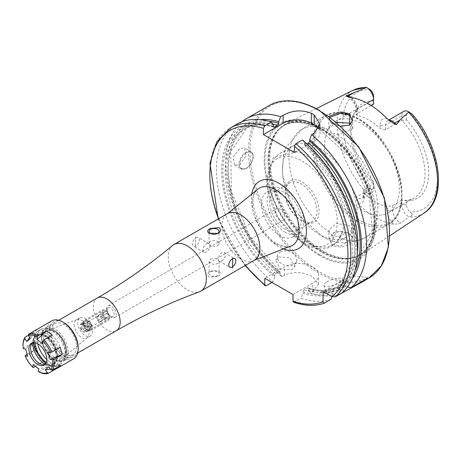 <?xml version="1.0" encoding="UTF-8"?>
<svg xmlns="http://www.w3.org/2000/svg" width="461" height="461" viewBox="0 0 461 461"><rect width="100%" height="100%" fill="white"/><g stroke="black" fill="none" stroke-linecap="round" stroke-linejoin="round"><path stroke-width="0.35" stroke-dasharray="2.31 1.73" d="M340.322 126.078L330.819 122.701L328.745 116.46M329.846 117.273L328.889 119.474L331.499 123.179L332.393 123.738L340.829 126.372L349.052 125.317M349.985 234.055L340.783 231.514L333.43 232.661L331.782 245.615L340.967 247.217C353.65 244.336 356.658 239.951 349.985 234.055L349.254 233.635L352.809 238.239L340.852 245.892L332.393 244.486L328.889 238.988L334.058 232.402L340.835 231.336L349.305 233.669M278.657 256.863L290.136 257.843L294.775 266.516L292.061 269.627L280.386 269.247L275.88 260.165L278.657 256.863M280.282 252.029A9.963 7.249 -161.4 0 1 291.859 252.709A9.963 7.249 -161.4 0 1 296.429 261.583A9.963 7.249 -161.4 0 1 293.686 264.793A9.963 7.249 -161.4 0 1 282.109 264.113A9.963 7.249 -161.4 0 1 277.539 255.238A9.963 7.249 -161.4 0 1 280.282 252.029M329.108 288.776L345.139 286.471L341.981 289.589L326.129 292.47L329.108 288.776M326.93 281.867A9.963 2.916 162.5 0 1 336.812 278.45A9.963 2.916 162.5 0 1 342.869 279.28A9.963 2.916 162.5 0 1 339.803 282.679A9.963 2.916 162.5 0 1 329.92 286.097A9.963 2.916 162.5 0 1 323.864 285.273A9.963 2.916 162.5 0 1 326.93 281.867M74.233 324.613A10.465 6.039 -120 0 0 78.802 335.147A10.465 6.039 -120 0 0 86.864 337.948A10.465 6.039 -120 0 0 87.359 337.602A10.465 6.039 -120 0 0 89.031 333.159A10.465 6.039 -120 0 0 84.801 322.994A10.465 6.039 -120 0 0 76.947 319.571A10.465 6.039 -120 0 0 76.399 319.825A10.465 6.039 -120 0 0 74.233 324.613M77.661 322.637A10.465 6.039 -120 0 0 82.231 333.165A10.465 6.039 -120 0 0 90.293 335.971A10.465 6.039 -120 0 0 92.459 331.177A10.465 6.039 -120 0 0 87.89 320.649A10.465 6.039 -120 0 0 79.828 317.848A10.465 6.039 -120 0 0 77.661 322.637M80.116 327.662L82.934 326.036A4.985 2.875 60 0 1 82.934 322.781L80.116 324.406A4.985 2.875 60 0 1 80.854 323.582A4.985 2.875 60 0 1 83.343 323.829A4.985 2.875 -120 0 0 85.521 328.843A4.985 2.875 -120 0 0 89.359 330.18A4.985 2.875 -120 0 0 90.391 327.898A4.985 2.875 -120 0 0 88.218 322.884A4.985 2.875 -120 0 0 84.375 321.548A4.985 2.875 -120 0 0 83.343 323.829A4.985 2.875 60 0 1 86.57 328.134L89.394 326.509A4.985 2.875 60 0 1 89.394 329.765L86.57 331.39A4.985 2.875 60 0 1 85.832 332.214A4.985 2.875 60 0 1 83.343 331.966A4.985 2.875 60 0 1 80.116 327.662L80.906 328.117A3.988 2.299 60 0 0 83.343 331.154A3.988 2.299 60 0 0 85.786 330.935L85.637 330.082L84.939 330.825L84.046 329.932L82.502 329.419L82.381 328.203L80.906 328.117M107.131 310.097A4.985 2.875 -120 0 0 109.303 315.111A4.985 2.875 -120 0 0 113.147 316.448A4.985 2.875 -120 0 0 114.178 314.166A4.985 2.875 -120 0 0 112 309.152A4.985 2.875 -120 0 0 108.162 307.815A4.985 2.875 -120 0 0 107.131 310.097M106.624 308.928A6.777 3.913 -120 0 0 111.412 317.226A6.777 3.913 -120 0 0 114.801 317.56A6.777 3.913 -120 0 0 116.207 314.46A6.777 3.913 -120 0 0 111.412 306.156A6.777 3.913 -120 0 0 108.03 305.822A6.777 3.913 -120 0 0 106.624 308.928M172.581 245.465A26.905 15.536 -120 0 0 168.282 256.892A26.905 15.536 -120 0 0 187.304 289.848A26.905 15.536 -120 0 0 199.354 291.836M68.147 352.129A18.936 10.931 -120 0 0 59.884 333.078A18.936 10.931 -120 0 0 45.293 328.002A18.936 10.931 -120 0 0 41.369 336.674A18.936 10.931 -120 0 0 54.761 359.862A18.936 10.931 -120 0 0 64.229 360.796A18.936 10.931 -120 0 0 68.147 352.129M41.369 337.487A17.939 10.355 -120 0 0 54.052 359.453A17.939 10.355 -120 0 0 66.741 352.129A17.939 10.355 -120 0 0 54.052 330.162A17.939 10.355 -120 0 0 41.369 337.487L41.369 336.674M217.604 245.5A4.985 2.875 -0 0 0 219.067 243.466A4.985 2.875 -0 0 0 215.99 240.809A4.985 2.875 -0 0 0 210.562 241.431A4.985 2.875 -0 0 0 209.098 243.466A4.985 2.875 -0 0 0 212.175 246.122A4.985 2.875 -0 0 0 217.604 245.5M221.833 260.961A4.985 2.875 120 0 0 225.089 256.57A4.985 2.875 120 0 0 224.323 252.576A4.985 2.875 120 0 0 221.833 252.824A4.985 2.875 120 0 0 218.577 257.215A4.985 2.875 120 0 0 219.344 261.208A4.985 2.875 120 0 0 221.833 260.961M210.562 259.336A4.985 2.875 180 0 1 215.99 258.707A4.985 2.875 180 0 1 219.067 261.37A4.985 2.875 180 0 1 217.604 263.404A4.985 2.875 180 0 1 212.175 264.026A4.985 2.875 180 0 1 209.098 261.37A4.985 2.875 180 0 1 210.562 259.336M210.562 271.414A4.985 2.875 180 0 1 215.99 270.791A4.985 2.875 180 0 1 219.067 273.448A4.985 2.875 180 0 1 217.604 275.482A4.985 2.875 180 0 1 212.175 276.104A4.985 2.875 180 0 1 209.098 273.448A4.985 2.875 180 0 1 210.562 271.414M218.226 276.248C220.928 274.733 221.188 273.166 219.015 271.541L209.939 271.466C207.237 273.292 206.977 275.211 209.15 277.234L218.226 276.248M206.332 243.875A4.985 2.875 -60 0 1 208.821 243.627A4.985 2.875 -60 0 1 209.588 247.62A4.985 2.875 -60 0 1 206.332 252.011A4.985 2.875 -60 0 1 203.837 252.259A4.985 2.875 -60 0 1 203.076 248.266A4.985 2.875 -60 0 1 206.332 243.875M195.867 237.836A4.985 2.875 -60 0 1 198.363 237.588A4.985 2.875 -60 0 1 199.123 241.581A4.985 2.875 -60 0 1 195.867 245.972A4.985 2.875 -60 0 1 193.378 246.22A4.985 2.875 -60 0 1 192.617 242.227A4.985 2.875 -60 0 1 195.867 237.836M195.51 246.479L195.51 236.914L195.51 246.479M239.732 164.784L245.938 155.841L244.537 147.918L239.732 148.511L232.92 157.126L234.574 165.176L239.732 164.784M387.021 118.546A13.513 7.802 60 0 0 380.187 125.179A3.786 2.184 0 0 0 385.54 125.179L401.819 115.78A9.727 5.613 60 0 1 403.83 111.326M336.225 122.401L328.889 128.435L329.361 130.1L332.393 132.889L337.533 134.819L352.809 128.435L350.815 124.188A52.819 30.495 60 0 0 373.6 183.956L373.6 188.572L364.369 193.897A3.786 2.184 0 0 0 363.262 195.447A3.786 2.184 0 0 0 364.369 196.991L364.369 193.505L363.262 191.194L364.369 189.287L373.6 183.956L373.6 181.79L373.6 188.572A9.727 5.613 60 0 1 371.589 193.021A9.727 5.613 60 0 1 366.726 192.542A9.727 5.613 60 0 1 366.541 192.433L365.648 189.315L366.944 187.898L370.16 188.993A66.978 38.672 60 0 1 342.673 123.49A66.978 38.672 60 0 1 370.16 89.716M406.469 204.857L401.819 204.857A9.727 5.613 -120 0 0 408.694 216.774A9.727 5.613 -120 0 0 408.878 216.872L411.673 215.886L412.307 214.088L409.91 211.945A6.437 3.717 -120 0 1 406.469 204.857L406.469 200.766A54.715 31.59 60 0 0 428.724 173.169A54.715 31.59 60 0 0 406.469 119.872L401.819 120.39A52.819 30.495 60 0 1 414.116 197.913A52.819 30.495 60 0 1 401.819 200.247L406.469 200.766M364.369 193.505A52.819 30.495 -120 0 0 375.801 202.172A52.819 30.495 -120 0 0 387.228 206.707L392.588 205.577L401.819 200.247L401.819 204.857L392.588 210.187A3.786 2.184 180 0 1 387.228 210.187A13.513 7.802 -120 0 0 393.533 224.202L397.641 223.977L401.226 222.853L408.878 216.872M332.393 235.335L329.361 232.188L328.889 230.022L336.282 223.308L349.305 225.608L352.809 230.022L337.533 236.908L332.393 235.335M285.463 232.361A25.908 14.959 60 0 1 268.538 209.53A25.908 14.959 60 0 1 272.509 188.768A25.908 14.959 60 0 1 285.463 190.047A25.908 14.959 60 0 1 302.393 212.884A25.908 14.959 60 0 1 298.417 233.646A25.908 14.959 60 0 1 285.463 232.361M279.827 235.617A25.908 14.959 60 0 1 262.903 212.786A25.908 14.959 60 0 1 266.873 192.024A25.908 14.959 60 0 1 279.827 193.303A25.908 14.959 60 0 1 296.751 216.134A25.908 14.959 60 0 1 292.781 236.896A25.908 14.959 60 0 1 279.827 235.617M279.827 219.995A6.777 3.913 60 0 1 275.401 214.019A6.777 3.913 60 0 1 276.439 208.591A6.777 3.913 60 0 1 279.827 208.925A6.777 3.913 60 0 1 284.253 214.901A6.777 3.913 60 0 1 283.215 220.329A6.777 3.913 60 0 1 279.827 219.995M319.709 255.555A78.537 45.345 60 0 1 264.176 159.373A78.537 45.345 60 0 1 319.709 127.311A78.537 45.345 60 0 1 375.242 223.493A78.537 45.345 60 0 1 319.709 255.555M323.236 127.755A75.5 43.593 60 0 1 372.188 193.067A75.5 43.593 60 0 1 362.3 253.971A75.5 43.593 60 0 1 353.149 257.734A75.5 43.593 60 0 1 323.236 251.049A75.5 43.593 60 0 1 276.076 191.079A75.5 43.593 60 0 1 279.014 129.328A75.5 43.593 60 0 1 286.846 123.283A75.5 43.593 60 0 1 323.236 127.755M361.994 210.147A52.819 30.495 60 0 1 327.489 163.603A52.819 30.495 60 0 1 335.585 121.278A52.819 30.495 60 0 1 361.994 123.894A52.819 30.495 60 0 1 396.5 170.437A52.819 30.495 60 0 1 388.404 212.763A52.819 30.495 60 0 1 361.994 210.147M319.709 234.557A52.819 30.495 60 0 1 298.33 214.446A52.819 30.495 60 0 1 289.087 198.443A52.819 30.495 60 0 1 293.3 145.693A52.819 30.495 60 0 1 319.709 148.309A52.819 30.495 60 0 1 354.215 194.853A52.819 30.495 60 0 1 346.119 237.173A52.819 30.495 60 0 1 319.709 234.557M306.628 242.111A52.819 30.495 60 0 1 272.123 195.568A52.819 30.495 60 0 1 280.219 153.248A52.819 30.495 60 0 1 297.27 151.836A52.819 30.495 60 0 1 306.628 155.864A52.819 30.495 60 0 1 342.782 230.667A52.819 30.495 60 0 1 333.032 244.728A52.819 30.495 60 0 1 306.628 242.111M302.162 221.09L302.162 221.09A23.914 13.807 60 0 1 285.255 191.799A23.914 13.807 60 0 1 302.162 182.037A23.914 13.807 60 0 1 319.075 211.328A23.914 13.807 60 0 1 302.162 221.09L301.108 220.479A22.422 12.943 60 0 1 285.255 193.021A22.422 12.943 60 0 1 289.894 182.758A22.422 12.943 60 0 1 301.108 183.864A22.422 12.943 60 0 1 315.756 203.624A22.422 12.943 60 0 1 312.316 221.591A22.422 12.943 60 0 1 301.108 220.479L302.162 221.09M285.463 229.515A22.422 12.943 60 0 1 270.814 209.755A22.422 12.943 60 0 1 274.255 191.788A22.422 12.943 60 0 1 285.463 192.9A22.422 12.943 60 0 1 300.111 212.654A22.422 12.943 60 0 1 296.677 230.621A22.422 12.943 60 0 1 285.463 229.515M406.469 119.872L406.469 115.78L401.819 115.78L401.819 120.39L385.54 129.789L380.187 128.659A52.819 30.495 -120 0 0 368.754 119.993A52.819 30.495 -120 0 0 357.327 115.463L356.215 114.685L357.327 113.498L371.122 105.534M350.815 124.188A52.819 30.495 60 0 1 352.821 116.645A52.819 30.495 60 0 1 361.303 106.433A52.819 30.495 60 0 1 373.6 104.1L373.6 96.804M393.533 224.202A71.778 41.438 60 0 1 375.801 217.655A71.778 41.438 60 0 1 358.07 203.727L355.731 196.588L366.541 192.433M338.397 290.073L338.397 288.154L337.268 287.036L334.144 288.845L333.015 291.26L333.015 293.184A94.983 54.842 60 0 1 302.923 293.225L302.923 291.755L304.053 289.773L307.182 287.964L307.862 287.843L308.311 288.649L308.311 290.119A94.983 54.842 60 0 0 338.397 290.073L340.304 293.945A99.651 57.533 60 0 1 310.213 292.914L312.737 291.456L318.574 284.149L312.737 276.831C303.35 271.823 293.951 271.275 284.546 275.182L282.028 276.64A99.651 57.533 60 0 1 241.91 121.773M373.6 181.79A54.715 31.59 60 0 1 353.892 114.023A54.715 31.59 60 0 1 373.6 100.901M373.6 185.887A6.437 3.717 60 0 1 370.16 188.993M368.967 88.875L365.982 87.331M406.469 115.78A6.437 3.717 60 0 1 409.91 112.668L410.935 113.106M347.45 286.973L344.805 286.379L343.14 285.417L340.483 285.18L337.296 287.024L352.613 262.557L351.536 223.499L333.977 180.43L304.594 144.933L305.464 144.915L307.049 143.999M352.118 278.882A94.983 54.842 60 0 1 344.805 286.379M302.428 139.937L304.335 142.749L304.594 144.933M305.464 144.915A91.63 52.906 60 0 1 337.354 286.99L337.757 288.523L339.423 289.485L341.82 293.069M304.335 142.749A94.983 54.842 60 0 1 339.423 289.485M308.311 290.119L310.213 292.914M282.028 276.64L280.121 273.846A94.983 54.842 60 0 1 227.907 180.228A94.983 54.842 60 0 1 260.183 119.641M280.121 273.846L279.862 271.673L278.997 271.69L275.868 273.5L274.739 275.482L274.739 276.952A94.983 54.842 60 0 1 221.672 171.319A94.983 54.842 60 0 1 273.333 124.85M307.862 287.843C319.191 291.387 329.01 291.11 337.325 287.007L337.268 287.036A91.63 52.906 60 0 1 307.182 287.964M333.015 293.184L331.943 296.625M331.107 299.258A99.651 57.533 60 0 1 301.021 298.221L302.923 293.225M274.739 276.952L272.831 281.948A99.651 57.533 60 0 1 219.442 194.824A99.651 57.533 60 0 1 237.098 124.061M293.548 302.185L301.021 298.221M272.831 281.948L271.99 282.432M293.006 294.567L312.737 283.175A19.932 11.508 0 0 0 318.574 275.038A19.932 11.508 0 0 0 306.265 264.407A19.932 11.508 0 0 0 284.546 266.902L264.816 278.294M294.412 152.499L314.143 141.106A19.932 11.508 0 0 0 319.98 132.97A19.932 11.508 0 0 0 318.66 128.85M367.63 278.173A19.932 11.508 0 0 0 343.232 279.885L323.092 291.513M105.892 310.812L105.892 310.812A4.985 2.875 60 0 1 109.418 316.914A4.985 2.875 60 0 1 105.892 318.949A4.985 2.875 60 0 1 102.371 312.846A4.985 2.875 60 0 1 105.892 310.812L105.189 310.403A5.981 3.452 60 0 1 109.418 317.727A5.981 3.452 60 0 1 108.179 320.464A5.981 3.452 60 0 1 105.189 320.17A5.981 3.452 60 0 1 101.282 314.898A5.981 3.452 60 0 1 102.198 310.109A5.981 3.452 60 0 1 105.189 310.403L105.892 310.812M87.573 320.574A5.981 3.452 60 0 1 91.48 325.846A5.981 3.452 60 0 1 90.563 330.635A5.981 3.452 60 0 1 87.573 330.341L87.573 330.341A5.981 3.452 60 0 1 83.343 323.017A5.981 3.452 60 0 1 84.582 320.28A5.981 3.452 60 0 1 87.573 320.574M86.87 321.795A4.985 2.875 60 0 1 90.12 326.186A4.985 2.875 60 0 1 89.359 330.18A4.985 2.875 60 0 1 86.87 329.932L87.573 330.341L86.87 329.932A4.985 2.875 60 0 1 83.343 323.829A4.985 2.875 60 0 1 84.375 321.548A4.985 2.875 60 0 1 86.87 321.795M87.855 321.957A2.991 1.729 -120 0 0 87.855 324.4A2.991 1.729 -120 0 0 89.688 326.676A2.991 1.729 -120 0 0 91.18 326.826A2.991 1.729 -120 0 0 91.514 326.515A2.991 1.729 -120 0 0 91.514 324.071A2.991 1.729 -120 0 0 89.688 321.795A2.991 1.729 -120 0 0 88.189 321.645A2.991 1.729 -120 0 0 87.855 321.957L87.244 322.827L88.466 325.973L90.903 327.385L92.125 325.645L90.903 322.498L88.466 321.092L87.855 321.957M101.99 319.951L100.769 321.686L98.331 320.28L97.11 317.133L97.72 316.263A2.991 1.729 60 0 1 98.055 315.952A2.991 1.729 60 0 1 99.553 316.102A2.991 1.729 60 0 1 101.38 318.378A2.991 1.729 60 0 1 101.38 320.821A2.991 1.729 60 0 1 101.045 321.133A2.991 1.729 60 0 1 99.553 320.983A2.991 1.729 60 0 1 97.72 318.707A2.991 1.729 60 0 1 97.72 316.263L98.331 315.393L100.769 316.805L101.99 319.951L107.955 316.505L106.733 313.359L105.189 312.846L104.295 311.953L103.074 313.687L104.295 316.834L105.892 318.136A3.988 2.299 60 0 1 103.074 313.255A3.988 2.299 60 0 1 105.892 311.624A3.988 2.299 60 0 1 108.71 316.505A3.988 2.299 60 0 1 105.892 318.136M85.786 330.935L86.57 331.39M105.189 317.727L106.733 318.246L107.955 316.505M80.116 324.406L80.906 324.861L82.381 324.947L82.502 324.532L84.046 325.051L85.637 326.826L85.786 327.679L86.57 328.134M80.906 324.861A3.988 2.299 60 0 1 83.343 324.642A3.988 2.299 60 0 1 85.786 327.679M85.637 330.082L87.792 328.837L88.604 327.679L87.792 325.581L85.637 326.826M92.125 325.645L88.604 327.679M90.903 327.385L84.939 330.825M88.466 325.973L82.502 329.419M87.244 322.827L83.723 324.861L84.536 326.958L82.381 328.203M82.381 324.947L84.536 323.703L83.723 324.861M88.466 321.092L82.502 324.532M90.903 322.498L84.939 325.944M100.769 316.805L106.733 313.359M98.331 315.393L104.295 311.953M97.11 317.133L103.074 313.687L103.074 313.255M98.331 320.28L104.295 316.834M100.769 321.686L106.733 318.246M87.792 325.581L89.394 326.509M87.792 328.837L89.394 329.765M82.934 326.036L84.536 326.958M82.934 322.781L84.536 323.703M33.78 342.609L36.863 335.28L40.827 334.559L43.766 335.441A15.346 8.863 60 0 1 54.859 349.893L55.458 352.06A15.346 8.863 60 0 1 52.986 363.936A15.346 8.863 60 0 1 51.765 364.444L49.782 364.657L45.754 363.573M35.105 342.748A15.346 8.863 60 0 1 38.234 334.49A15.346 8.863 60 0 1 42.066 333.845A15.346 8.863 60 0 1 56.058 349.202L56.657 351.368A15.346 8.863 60 0 1 54.179 363.245A15.346 8.863 60 0 1 46.325 362.375M32.426 342.817A12.654 7.307 60 0 1 33.215 342.229A12.654 7.307 60 0 1 36.373 341.693A12.654 7.307 60 0 1 47.057 351.916A12.654 7.307 60 0 1 45.87 364.15A12.654 7.307 60 0 1 44.965 364.536M37.675 343.733A19.932 11.508 60 0 1 41.133 329.258A19.932 11.508 60 0 1 44.971 328.324A19.932 11.508 60 0 1 46.1 328.416A19.932 11.508 60 0 1 61.486 341.52A19.932 11.508 60 0 1 63.791 360.917A19.932 11.508 60 0 1 61.059 363.775A19.932 11.508 60 0 1 56.086 364.616A19.932 11.508 60 0 1 46.797 359.534M58.61 361.061A17.939 10.355 60 0 1 43.467 346.574A17.939 10.355 60 0 1 45.149 329.235A17.939 10.355 60 0 1 48.607 328.399A17.939 10.355 60 0 1 49.627 328.48A17.939 10.355 60 0 1 63.468 340.276A17.939 10.355 60 0 1 65.543 357.73A17.939 10.355 60 0 1 63.088 360.306A17.939 10.355 60 0 1 58.61 361.061M68.274 355.483A17.939 10.355 60 0 1 53.124 340.996A17.939 10.355 60 0 1 54.813 323.657A17.939 10.355 60 0 1 59.285 322.902A17.939 10.355 60 0 1 74.434 337.394A17.939 10.355 60 0 1 72.746 354.728A17.939 10.355 60 0 1 68.274 355.483M78.157 347.49A20.33 11.738 60 0 1 68.873 357.655A20.33 11.738 60 0 1 50.335 337.314A20.33 11.738 60 0 1 58.685 320.729A20.33 11.738 60 0 1 63.779 322.596M73.616 358.831A21.926 12.66 60 0 1 68.142 359.753A21.926 12.66 60 0 1 49.632 342.045A21.926 12.66 60 0 1 51.69 320.856M38.885 371.848L47.322 366.973L41.755 362.715L33.14 364.576M35.462 366.351L41.755 362.715M33.319 367.59A21.926 12.66 60 0 1 25.297 355.385M27.124 354.33L33.734 350.516L31.734 343.272L25.649 348.977M23.263 348.643L23.298 348.141L31.734 343.272M23.298 348.141A21.926 12.66 60 0 1 23.05 344.811M28.415 335.303L33.399 332.427L35.877 330.07M60.247 347.26L48.053 352.112M52.22 335.061L42.556 343.756M33.399 332.427L29.688 337.55M36.966 329.442L30.357 338.564M33.734 350.516L27.643 356.22M47.322 366.973L38.707 368.835M60.575 365.348L48.906 366.783M54.98 368.581L50.456 369.134M43.611 337.936A15.801 9.122 -120 0 0 51.027 354.371A15.801 9.122 -120 0 0 63.428 357.552A15.801 9.122 -120 0 0 65.958 350.838A15.801 9.122 -120 0 0 59.567 335.493A15.801 9.122 -120 0 0 47.708 330.318A15.801 9.122 -120 0 0 43.611 337.936M97.323 297.967A18.936 10.931 -120 0 0 93.399 306.634A18.936 10.931 -120 0 0 101.668 325.685A18.936 10.931 -120 0 0 116.258 330.762M66.067 351.743A16.982 9.808 -120 0 0 54.052 330.94A16.982 9.808 -120 0 0 42.043 337.873A16.982 9.808 -120 0 0 54.052 358.675A16.982 9.808 -120 0 0 66.067 351.743M246.428 152.868A9.37 5.411 -60 0 1 253.049 156.688A9.37 5.411 -60 0 1 246.428 168.161A9.37 5.411 -60 0 1 239.801 164.341A9.37 5.411 -60 0 1 246.428 152.868M246.001 168.409A9.963 5.751 120 0 0 252.513 159.627A9.963 5.751 120 0 0 250.986 151.64A9.963 5.751 120 0 0 246.001 152.136A9.963 5.751 120 0 0 239.495 160.918A9.963 5.751 120 0 0 241.022 168.899A9.963 5.751 120 0 0 246.001 168.409M385.54 129.789L385.54 125.179A9.727 5.613 60 0 1 387.551 120.724A9.727 5.613 60 0 1 389.015 120.281M366.944 187.898L365.648 189.315M392.588 205.577L392.588 210.187A9.727 5.613 -120 0 0 399.462 222.098A9.727 5.613 -120 0 0 401.226 222.853M254.311 260.258A26.905 15.536 60 0 1 240.861 258.926A26.905 15.536 60 0 1 223.28 235.214A26.905 15.536 60 0 1 227.406 213.656M275.73 243.857A33.106 19.114 60 0 1 255.002 217.425A33.106 19.114 60 0 1 256.46 190.353C246.791 197.066 258.782 235.035 277.672 244.013C285.791 247.067 289.577 247.978 289.018 246.75A33.106 19.114 60 0 1 275.73 243.857M282.253 248.444A38.897 22.456 60 0 1 278.911 246.75A38.897 22.456 60 0 1 251.608 195.366M368.835 278.144A99.651 57.533 60 0 1 319.006 273.206A99.651 57.533 60 0 1 253.902 185.391A99.651 57.533 60 0 1 269.178 105.54M319.709 110.882A98.66 56.962 60 0 1 389.47 231.71A98.66 56.962 60 0 1 319.709 271.984A98.66 56.962 60 0 1 249.948 151.156A98.66 56.962 60 0 1 319.709 110.882M319.582 254.593A77.264 44.608 60 0 1 264.948 159.961A77.264 44.608 60 0 1 319.582 128.417A77.264 44.608 60 0 1 374.217 223.049A77.264 44.608 60 0 1 319.582 254.593M320.977 251.942A75.005 43.305 60 0 1 271.978 185.852A75.005 43.305 60 0 1 283.475 125.749A75.005 43.305 60 0 1 320.977 129.46A75.005 43.305 60 0 1 369.976 195.556A75.005 43.305 60 0 1 358.474 255.659A75.005 43.305 60 0 1 320.977 251.942M321.732 129.022A75.005 43.305 60 0 1 370.73 195.118A75.005 43.305 60 0 1 359.234 255.221A75.005 43.305 60 0 1 321.732 251.504A75.005 43.305 60 0 1 272.733 185.414A75.005 43.305 60 0 1 284.23 125.311A75.005 43.305 60 0 1 321.732 129.022M322.101 251.349A75.074 43.346 60 0 1 275.211 191.724A75.074 43.346 60 0 1 278.133 130.325A75.074 43.346 60 0 1 322.101 128.757A75.074 43.346 60 0 1 372.851 201.394A75.074 43.346 60 0 1 351.841 257.999A75.074 43.346 60 0 1 322.101 251.349M358.335 219.58A61.786 35.67 60 0 1 314.644 143.913A61.786 35.67 60 0 1 358.335 118.684A61.786 35.67 60 0 1 402.021 194.358A61.786 35.67 60 0 1 358.335 219.58M357.114 221.101A62.782 36.246 60 0 1 316.096 165.776A62.782 36.246 60 0 1 325.72 115.469A62.782 36.246 60 0 1 357.114 118.581A62.782 36.246 60 0 1 398.125 173.901A62.782 36.246 60 0 1 388.502 224.207A62.782 36.246 60 0 1 357.114 221.101M329.361 232.188A62.782 36.246 60 0 1 291.692 176.811A62.782 36.246 60 0 1 302.059 129.132A62.782 36.246 60 0 1 329.361 130.1M302.162 242.042A49.575 28.622 60 0 1 267.109 181.323A49.575 28.622 60 0 1 302.162 161.085A49.575 28.622 60 0 1 337.222 221.804A49.575 28.622 60 0 1 302.162 242.042M424.074 213.063A70.959 40.966 60 0 1 408.625 217.131M366.086 192.571A70.959 40.966 60 0 1 353.155 90.241M409.91 112.668A66.978 38.672 60 0 1 437.397 178.177A66.978 38.672 60 0 1 409.91 211.945M354.987 270.728A93.226 53.822 60 0 1 343.14 285.417M357.361 253.354A91.63 52.906 60 0 1 340.483 285.18M304.335 144.23A93.226 53.822 60 0 1 337.757 288.523M338.397 288.154A93.226 53.822 60 0 1 308.311 288.649M280.121 272.376A93.226 53.822 60 0 1 228.57 175.186A93.226 53.822 60 0 1 268.677 121.231M278.997 271.69A91.63 52.906 60 0 1 230.875 191.782A91.63 52.906 60 0 1 247.275 127.449A91.63 52.906 60 0 1 272.774 124.032M334.144 288.845A91.63 52.906 60 0 1 304.053 289.773M275.868 273.5A91.63 52.906 60 0 1 227.746 193.585A91.63 52.906 60 0 1 244.146 129.253A91.63 52.906 60 0 1 273.39 126.712M333.015 291.26A93.226 53.822 60 0 1 302.923 291.755M274.739 275.482A93.226 53.822 60 0 1 222.917 172.039A93.226 53.822 60 0 1 273.333 126.326M324.504 303.067A99.651 57.533 60 0 1 294.412 302.036M266.228 285.762A99.651 57.533 60 0 1 212.838 198.639A99.651 57.533 60 0 1 230.494 127.87M245.425 265.392A97.663 56.386 60 0 1 218.514 218.791M337.533 134.819A62.782 36.246 60 0 1 375.202 190.197A62.782 36.246 60 0 1 364.835 237.876A62.782 36.246 60 0 1 337.533 236.908M284.546 275.182L284.546 266.902M312.737 291.456L312.737 283.175M314.143 133.171L314.143 141.106M343.232 291.79L343.232 279.885M387.228 210.187L387.228 206.707M412.307 214.088L411.673 215.886M364.369 196.991A13.513 7.802 60 0 1 358.07 203.727M363.262 191.194L363.262 195.447L362.358 198.351A9.727 5.613 60 0 0 364.369 193.897L364.369 189.287M371.589 193.021L362.358 198.351A9.727 5.613 60 0 1 355.731 196.588M357.327 115.463L357.327 111.977A13.513 7.802 -120 0 0 350.493 97.455M380.187 125.179L380.187 128.659M357.327 111.977A3.786 2.184 180 0 1 356.215 110.433A3.786 2.184 180 0 1 357.327 108.888L357.327 113.498M351.38 97.588A9.727 5.613 -120 0 1 357.327 108.888L367.158 103.212M365.648 87.365L366.944 88.051M54.859 349.893L56.058 349.202M32.835 342.713A16.971 9.796 60 0 1 33.613 338.726A16.971 9.796 60 0 1 40.574 334.726A16.971 9.796 60 0 1 56.04 351.685A16.971 9.796 60 0 1 49.102 365.55A16.971 9.796 60 0 1 49.073 365.55A16.971 9.796 60 0 1 45.259 364.236M52.986 366.409A19.932 11.508 60 0 1 36.16 350.308A19.932 11.508 60 0 1 38.027 331.044A19.932 11.508 60 0 1 43 330.209A19.932 11.508 60 0 1 59.832 346.309A19.932 11.508 60 0 1 57.959 365.567A19.932 11.508 60 0 1 52.986 366.409M51.459 365.608A18.336 10.586 60 0 1 34.742 347.26A18.336 10.586 60 0 1 42.274 332.306A18.336 10.586 60 0 1 58.991 350.654A18.336 10.586 60 0 1 51.459 365.608M43.766 335.441A16.279 9.399 60 0 1 56.432 351.155A16.279 9.399 60 0 1 51.765 364.444M55.458 352.06L56.657 351.368M331.505 123.173L330.819 122.701M296.429 261.583L294.775 266.516M342.869 279.28L345.139 286.471M87.359 337.602L63.428 357.552L65.716 351.253C62.921 337.492 56.916 330.514 47.708 330.318L76.947 319.571M90.293 335.971L86.864 337.948M113.147 316.448L85.832 332.214M58.708 320.257L45.293 328.002M219.067 243.466L219.067 231.387M224.323 252.576L234.787 258.615M219.067 261.37L219.067 273.448M208.821 243.627L198.363 237.588M234.574 165.176L241.022 168.899L246.301 168.438L248.773 166.49L251.21 163.269L252.766 159.587L253.216 156.873L253.043 154.712L250.986 151.64L244.537 147.918M391.066 121.733L387.551 120.724L388.721 120.05M328.889 238.988L328.889 230.022M328.889 128.435L328.889 119.468M266.873 192.024L272.509 188.768M108.03 305.822L276.439 208.591M353.149 257.734L359.234 255.221L358.474 255.659L372.448 233.266L369.313 196.069L349.582 157.022L319.98 129.564C305.493 121.537 293.323 120.263 283.475 125.749L279.014 129.328M298.33 214.446L321.49 235.951C334.006 244.295 348.453 244.941 364.835 237.876L388.502 224.207C417.764 209.98 395.809 138.156 358.111 118.477L336.467 112.392L325.72 115.469L302.059 129.132L286.016 147.405L283.48 155.04L282.339 173.688L289.087 198.443M280.219 153.248L293.3 145.693M297.27 151.836L273.292 157.483L266.164 184.596L278.214 218.698L302.992 243.869C322.717 253.74 335.977 249.338 342.782 230.667M285.255 193.021L285.255 191.799M274.255 191.788L289.894 182.758M335.585 121.278L361.303 106.433M389.689 235.836L362.3 253.971M316.246 108.629L286.846 123.283M388.404 212.763L414.116 197.913M352.821 116.645L353.892 114.023M273.794 127.144C262.263 123.853 252.38 124.556 244.146 129.253L247.275 127.449L230.748 151.548L231.393 191.384L249.441 235.606L279.862 271.673M218.18 218.987L245.085 265.588M296.677 230.621L312.316 221.591M333.032 244.728L346.119 237.173M114.801 317.56L283.215 220.329M292.781 236.896L298.417 233.646M318.574 284.149L318.574 275.038M319.98 124.113L319.98 132.97M352.809 128.435L352.809 120.217M352.809 238.239L352.809 230.022M347.444 96.631C353.028 100.135 355.95 104.733 356.215 110.433L356.215 114.685M333.43 232.667L334.064 232.402M349.45 125.156L348.735 125.461M203.837 252.259L193.378 246.22M209.098 261.37L209.098 273.448M219.344 261.208L229.803 267.247M209.098 243.466L209.098 231.387M54.052 359.453L54.761 359.862M77.644 353.051L64.229 360.796M108.162 307.815L80.854 323.582M79.828 317.848L76.399 319.825M323.864 285.273L326.129 292.47M277.539 255.238L275.88 260.165M109.418 316.914L109.418 317.727M90.563 330.635L108.179 320.464M88.189 321.645L98.055 315.952M91.18 326.826L101.045 321.133M84.046 325.051L83.343 324.642M83.343 323.829L83.343 323.017M84.582 320.28L102.198 310.109M31.521 343.203L33.215 342.229M31.181 344.672L33.613 338.726C36.776 334.525 39.289 333.084 41.138 334.404C53.822 334.974 65.906 365.746 49.102 365.55L42.735 364.686M41.133 329.258L38.027 331.044C25.678 340.195 40.153 364.962 52.37 366.541L57.959 365.567L61.059 363.775M48.607 328.399L44.971 328.324M45.149 329.235L54.813 323.657M63.088 360.306L72.746 354.728M65.543 357.73L63.791 360.917M44.175 365.124L45.87 364.15M36.863 335.28L38.234 334.49M52.986 363.936L54.179 363.245"/><path stroke-width="0.69" d="M328.745 116.46L340.783 111.948L349.985 113.855L349.45 125.156L340.322 126.078M349.052 125.317L352.809 120.217L349.305 115.025L340.835 113.314L329.846 117.273M97.323 297.967A18.936 10.931 -120 0 1 111.914 303.038A18.936 10.931 -120 0 1 120.177 322.089A18.936 10.931 -120 0 1 116.258 330.762C142.991 315.341 170.691 302.364 199.354 291.836A26.905 15.536 -120 0 0 200.76 291.179A26.905 15.536 -120 0 0 206.332 278.859A26.905 15.536 -120 0 0 187.304 245.909A26.905 15.536 -120 0 0 173.855 244.572A26.905 15.536 -120 0 0 172.581 245.465C149.128 265.023 124.044 282.524 97.323 297.967L58.708 320.257M217.604 233.422A4.985 2.875 -0 0 0 219.067 231.387A4.985 2.875 -0 0 0 215.99 228.731A4.985 2.875 -0 0 0 210.562 229.353A4.985 2.875 -0 0 0 209.098 231.387A4.985 2.875 -0 0 0 212.175 234.044A4.985 2.875 -0 0 0 217.604 233.422M209.939 228.581L219.015 227.601C221.188 229.624 220.923 231.543 218.226 233.364L209.15 233.295C206.977 231.67 207.237 230.102 209.939 228.581M232.292 267A4.985 2.875 120 0 0 235.548 262.609A4.985 2.875 120 0 0 234.787 258.615A4.985 2.875 120 0 0 232.292 258.863A4.985 2.875 120 0 0 229.042 263.254A4.985 2.875 120 0 0 229.803 267.247A4.985 2.875 120 0 0 232.292 267M232.649 258.356L232.649 267.922L232.649 258.356M388.721 120.05L403.83 111.326A9.727 5.613 60 0 1 408.694 111.81L408.694 111.81A9.727 5.613 60 0 1 408.878 111.914L399.762 120.16L396.385 124.66L393.613 123.49L387.021 118.546A72.279 41.732 60 0 0 368.754 104.105A72.279 41.732 60 0 0 350.493 97.455L346.724 96.418A3.786 2.801 98.9 0 0 348.095 96.095L346.476 95.842L346.724 96.418M350.815 124.193A52.819 30.495 60 0 1 350.815 124.188L349.305 123.087L336.225 122.401M367.158 103.212L373.6 99.49L373.6 104.1L371.122 105.534M307.049 143.999L308.593 143.112L309.717 141.118L309.717 139.643L311.624 134.629L314.143 133.171L319.98 124.113L314.143 114.922A99.651 57.533 -120 0 0 312.737 114.092A99.651 57.533 -120 0 0 311.325 113.297C301.949 109.574 292.556 110.231 283.14 115.273L280.616 116.731L278.715 121.739L278.715 123.22L277.585 125.208L274.456 127.017L273.794 127.138L273.333 126.326L273.333 124.85L271.425 122.038L264.816 125.853L263.41 128.337L263.41 134.6L294.412 152.499L294.412 146.235L295.824 143.751L302.428 139.937A99.651 57.533 60 0 1 341.82 293.069L335.216 296.884L331.983 296.648L323.092 291.513L323.092 301.782A97.663 56.386 60 0 1 293.006 301.189L293.548 302.185C304.825 306 315.07 306.329 324.29 303.171L323.092 301.782M311.624 134.629A99.651 57.533 60 0 1 351.017 287.762L347.45 286.973M340.304 293.945L360.156 283.152L367.63 278.173L351.017 287.762M241.91 121.773A99.651 57.533 60 0 1 246.295 118.748A99.651 57.533 60 0 1 280.616 116.731M366.726 87.578A9.727 5.613 -120 0 1 373.6 99.49L373.6 96.804A6.437 3.717 -120 0 0 370.16 89.716L366.726 87.578A9.727 5.613 -120 0 0 366.541 87.475L346.476 95.842M365.648 87.365L366.541 87.475M408.694 111.81L412.693 114.674L408.878 111.914M309.717 139.643A94.983 54.842 60 0 1 352.118 278.882M260.183 119.641A94.983 54.842 60 0 1 278.715 121.739M331.943 296.625L331.107 299.258L324.29 303.171M264.816 125.853A99.651 57.533 60 0 0 230.494 127.87L237.098 124.061A99.651 57.533 60 0 1 271.425 122.038M271.99 282.432L266.228 285.762L265.15 285.797L264.816 284.915L264.816 278.294L293.006 294.567L293.006 301.189M318.66 128.85A19.932 11.508 0 0 0 314.143 124.833L311.325 123.208A19.932 11.508 0 0 0 283.14 123.208L263.41 134.6M44.965 364.536A12.654 7.307 60 0 1 42.735 364.686A12.654 7.307 60 0 1 42.712 364.68A12.654 7.307 60 0 1 33.204 356.826A12.654 7.307 60 0 1 31.181 344.672A12.654 7.307 60 0 1 32.426 342.817M41.017 365.659A12.654 7.307 60 0 1 30.334 355.437A12.654 7.307 60 0 1 31.521 343.203A12.654 7.307 60 0 1 34.679 342.673A12.654 7.307 60 0 1 45.362 352.896A12.654 7.307 60 0 1 44.175 365.124A12.654 7.307 60 0 1 41.017 365.659M45.754 363.573L35.157 349.225L33.78 342.609M46.797 359.534A19.932 11.508 60 0 1 37.675 343.733M35.877 330.07L51.69 320.856A21.926 12.66 60 0 1 57.158 319.934A21.926 12.66 60 0 1 62.65 321.945L63.779 322.596A20.33 11.738 60 0 1 78.157 347.49L78.157 348.793A21.926 12.66 60 0 1 73.616 358.831L58.455 367.584L57.008 368.333L54.98 368.581M62.65 321.945A21.926 12.66 60 0 1 78.157 348.793M29.688 337.55L26.79 341.549L30.357 338.564L28.38 335.568A20.929 12.084 60 0 1 32.604 335.159A20.929 12.084 60 0 1 37.399 336.83L38.223 335.671L46.659 330.802L52.22 335.061L43.783 339.93A21.926 12.66 60 0 1 51.811 352.135L60.247 347.26L62.241 354.503L50.047 359.35L52.433 359.684A20.929 12.084 60 0 1 50.883 369.785L52.139 370.218L60.575 365.348L58.455 367.584M28.38 335.568L28.53 334.317A21.926 12.66 60 0 1 33.059 333.85A21.926 12.66 60 0 1 38.223 335.671M50.456 369.134L45.339 369.762L47.316 372.765L48.572 373.203A21.926 12.66 60 0 1 44.043 373.669A21.926 12.66 60 0 1 38.885 371.848L38.292 371.503L38.707 368.835L33.14 364.576L32.731 367.244A20.929 12.084 60 0 1 25.263 355.886L25.297 355.385L27.124 354.33M52.433 359.684L53.804 359.373L62.241 354.503M53.804 359.373A21.926 12.66 60 0 1 52.139 370.218M48.572 373.203L57.008 368.333M45.339 369.762L48.906 366.783L50.883 369.785M50.047 359.35L48.053 352.112L50.433 352.446L51.811 352.135M46.659 330.802L36.989 339.498L42.556 343.756L42.965 341.088A20.929 12.084 60 0 1 50.433 352.446M36.989 339.498L37.399 336.83M26.79 341.549L24.813 338.547L24.963 337.296L28.415 335.303M25.263 355.886L27.643 356.22L25.649 348.977L23.263 348.643A20.929 12.084 60 0 1 23.05 345.623A20.929 12.084 60 0 1 24.813 338.547M47.316 372.765A20.929 12.084 60 0 1 38.292 371.503M32.731 367.244L33.319 367.59L35.462 366.351M23.05 345.623L23.05 344.811A21.926 12.66 60 0 1 24.963 337.296M36.534 329.609L28.53 334.317M42.965 341.088L43.783 339.93M46.325 362.375A15.346 8.863 60 0 1 36.361 348.533L35.762 346.361A15.346 8.863 60 0 1 35.105 342.748M389.015 120.281A9.727 5.613 60 0 1 392.415 121.208A9.727 5.613 60 0 1 394.772 123.041L396.385 124.66M393.613 123.49A3.786 1.308 134.9 0 0 394.772 123.041L399.762 120.16M240.861 214.987A26.905 15.536 60 0 1 258.437 238.7A26.905 15.536 60 0 1 254.311 260.258L289.018 246.75A33.106 19.114 60 0 0 298.077 221.689A33.106 19.114 60 0 0 275.73 189.799A33.106 19.114 60 0 0 256.46 190.353L227.406 213.656A26.905 15.536 60 0 1 240.861 214.987M251.608 195.366A38.897 22.456 60 0 1 278.911 183.23A38.897 22.456 60 0 1 306.363 228.904A38.897 22.456 60 0 1 282.253 248.444M319.006 110.473A99.651 57.533 60 0 1 384.105 198.288A99.651 57.533 60 0 1 368.835 278.144L381.339 265.916L388.387 247.35L384.445 198.063L358.595 146.69L319.502 110.421C300.117 99.518 283.342 97.893 269.178 105.54A99.651 57.533 60 0 1 319.006 110.473M408.625 112.184A70.959 40.966 60 0 1 424.074 213.063L389.689 235.836M365.982 87.331L353.155 90.241A70.959 40.966 60 0 1 366.086 87.625M309.717 141.118A93.226 53.822 60 0 1 354.987 270.728M308.593 143.112A91.63 52.906 60 0 1 357.361 253.354M295.824 143.751A99.651 57.533 60 0 1 335.216 296.884M294.412 146.235A97.663 56.386 60 0 1 331.983 296.648M268.677 121.231A93.226 53.822 60 0 1 278.715 123.22M272.774 124.032A91.63 52.906 60 0 1 277.585 125.208M273.39 126.712A91.63 52.906 60 0 1 274.456 127.017M264.816 284.915A97.663 56.386 60 0 1 245.425 265.392M218.514 218.791A97.663 56.386 60 0 1 263.41 128.337M314.143 114.922L314.143 124.833M311.325 113.297L311.325 123.208M283.14 115.273L283.14 123.208M343.232 292.257L343.232 291.79M411.673 113.942L412.307 114.242M351.38 97.588A9.727 5.613 -120 0 0 348.095 96.095L353.091 93.214M45.259 364.236A16.971 9.796 60 0 1 32.835 342.713M34.558 347.052L35.762 346.361M35.157 349.225L36.361 348.533M200.76 291.179L254.311 260.258M360.156 283.152L368.835 278.144M246.295 118.748L269.178 105.54M353.155 90.241L316.246 108.629M424.074 213.063C448.127 198.259 440.439 146.805 412.693 114.674M230.494 127.87L216.808 141.896L209.957 163.338L218.18 218.987M245.085 265.588L265.15 285.797M173.855 244.572L227.406 213.656M116.258 330.762L77.644 353.051"/></g></svg>
